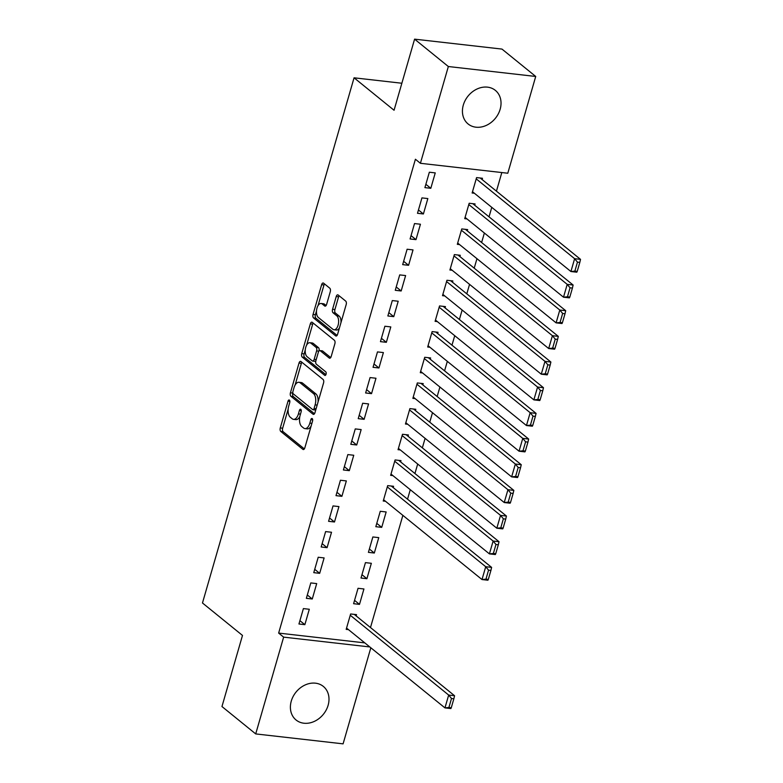 <?xml version="1.0" encoding="UTF-8"?>
<svg xmlns="http://www.w3.org/2000/svg" width="783" height="783" viewBox="0 0 783 783"><rect width="100%" height="100%" fill="white"/><g stroke="black" fill="none" stroke-linecap="round" stroke-linejoin="round"><path stroke-width="1.17" d="M289.387 400.093A1.909 0.979 -83.5 0 0 289.093 399.966A1.909 0.979 -83.5 0 0 288.017 401.16L280.285 427.929A2.721 1.4 -83.5 0 0 280.784 431.443L302.874 449.364A2.721 1.4 -83.5 0 0 303.295 449.55A2.721 1.4 -83.5 0 0 304.832 447.837L312.554 421.068A1.909 0.979 -83.5 0 0 312.211 418.602A1.909 0.979 -83.5 0 0 311.918 418.474A1.909 0.979 -83.5 0 0 310.841 419.668L309.843 423.133A8.711 4.483 -83.5 0 1 304.93 428.604A8.711 4.483 -83.5 0 1 303.589 428.017L301.749 426.52A8.711 4.483 -83.5 0 1 300.143 415.274L301.142 411.809A1.909 0.979 -83.5 0 0 300.799 409.352A1.909 0.979 -83.5 0 0 300.506 409.225A1.909 0.979 -83.5 0 0 299.429 410.419L298.431 413.884A8.711 4.483 -83.5 0 1 293.517 419.355A8.711 4.483 -83.5 0 1 292.176 418.758L290.336 417.27A8.711 4.483 -83.5 0 1 288.731 406.025L289.73 402.56A1.909 0.979 -83.5 0 0 289.387 400.093M500.151 109.268A21.63 17.608 -51 0 1 468.107 123.968A21.63 17.608 -51 0 1 463.311 105.079A21.63 17.608 -51 0 1 495.355 90.378A21.63 17.608 -51 0 1 500.151 109.268M328.116 705.297A21.63 17.608 -51 0 1 296.072 719.998A21.63 17.608 -51 0 1 291.276 701.108A21.63 17.608 -51 0 1 323.32 686.407A21.63 17.608 -51 0 1 328.116 705.297M330.279 291.716A2.721 1.4 -83.5 0 0 329.78 288.193L323.585 283.172A2.721 1.4 -83.5 0 0 323.164 282.986A2.721 1.4 -83.5 0 0 321.627 284.699L313.053 314.423A2.721 1.4 -83.5 0 0 313.552 317.937L335.633 335.858A2.721 1.4 -83.5 0 0 336.054 336.034A2.721 1.4 -83.5 0 0 337.59 334.331L346.174 304.597A2.721 1.4 -83.5 0 0 345.675 301.083L338.187 295.015A2.721 1.4 -83.5 0 0 337.767 294.829A2.721 1.4 -83.5 0 0 336.23 296.542L332.56 309.265A2.721 1.4 -83.5 0 0 333.059 312.779L336.768 315.784A7.282 3.749 -83.5 0 1 338.373 324.093A7.282 3.749 -83.5 0 1 334.008 329.76A7.282 3.749 -83.5 0 1 332.883 329.271L318.338 317.477A7.282 3.749 -83.5 0 1 316.733 309.168A7.282 3.749 -83.5 0 1 321.108 303.501A7.282 3.749 -83.5 0 1 322.234 303.99L324.651 305.957A2.721 1.4 -83.5 0 0 325.072 306.143A2.721 1.4 -83.5 0 0 326.609 304.44L330.279 291.716M420.412 163.295L448.346 66.526L535.719 76.46L507.795 173.229L420.412 163.295L415.411 159.243L278.64 633.085L283.642 637.137L369.801 646.944M370.829 647.766L343.091 743.85L255.708 733.916L221.961 706.54L242.485 635.434L202.474 602.988L354.063 77.811L394.064 110.256L414.589 39.15L448.346 66.526M255.708 733.916L283.642 637.137M300.966 361.531A2.721 1.4 -83.5 0 0 300.545 361.345A2.721 1.4 -83.5 0 0 299.018 363.058L290.434 392.782A2.721 1.4 -83.5 0 0 290.933 396.296L313.024 414.217A2.721 1.4 -83.5 0 0 313.445 414.393A2.721 1.4 -83.5 0 0 314.972 412.69L323.555 382.956A2.721 1.4 -83.5 0 0 323.056 379.442L300.966 361.531M301.739 353.603L310.322 323.878A2.721 1.4 -83.5 0 1 311.859 322.165A2.721 1.4 -83.5 0 1 312.28 322.351L334.361 340.262A2.721 1.4 -83.5 0 1 334.86 343.776L331.189 356.5A2.721 1.4 -83.5 0 1 329.653 358.213A2.721 1.4 -83.5 0 1 329.242 358.027L320.276 350.764A2.721 1.4 -83.5 0 0 319.865 350.578A2.721 1.4 -83.5 0 0 318.329 352.281L315.892 360.728A2.721 1.4 -83.5 0 0 316.391 364.242L325.718 371.808A1.909 0.979 -83.5 0 1 326.139 373.98A1.909 0.979 -83.5 0 1 324.994 375.458A1.909 0.979 -83.5 0 1 324.7 375.331L302.238 357.117A2.721 1.4 -83.5 0 1 301.739 353.603L304.107 353.877L305.292 349.766M401.865 83.243L354.063 77.811M417.496 213.299L423.397 213.965L427.841 198.569L421.939 197.893L417.496 213.299M474.704 205.224L475.075 203.932L469.174 203.267L464.72 218.663L467.001 218.927M402.677 264.634L408.579 265.3L413.023 249.904L407.121 249.229L402.677 264.634M459.885 256.56L460.257 255.278L454.355 254.602L449.912 270.008L452.183 270.262M387.859 315.97L393.761 316.645L398.204 301.24L392.303 300.564L387.859 315.97M445.067 307.895L445.439 306.613L439.537 305.938L435.094 321.343L437.364 321.598M373.041 367.305L378.943 367.981L383.386 352.575L377.484 351.91L373.041 367.305M430.249 359.231L430.621 357.948L424.719 357.283L420.275 372.679L422.546 372.933M358.223 418.641L364.124 419.316L368.568 403.911L362.666 403.245L358.223 418.641M415.43 410.566L415.802 409.284L409.901 408.618L405.457 424.014L407.728 424.278M343.404 469.986L349.306 470.652L353.75 455.256L347.848 454.58L343.404 469.986M400.612 461.911L400.984 460.629L395.082 459.954L390.639 475.35L392.909 475.614M328.586 521.321L334.488 521.987L338.931 506.591L333.029 505.916L328.586 521.321M381.722 527.36L386.166 511.965L380.264 511.289L375.82 526.695L381.722 527.36L376.78 523.357M313.768 572.657L319.67 573.332L324.113 557.927L318.211 557.251L313.768 572.657M366.904 578.706L371.348 563.3L365.446 562.625L361.002 578.03L366.904 578.706L361.961 574.693M298.949 623.992L304.851 624.668L309.305 609.262L303.393 608.597L298.949 623.992M356.157 615.918L356.529 614.635L350.627 613.97L346.184 629.366L348.455 629.63M278.64 633.085L364.8 642.882M370.486 627.545L402.863 515.371M407.532 499.202L410.272 489.698M414.941 473.529L417.682 464.035M422.35 447.856L425.091 438.363M429.759 422.194L432.5 412.69M437.168 396.521L439.909 387.027M444.578 370.858L447.318 361.354M451.987 345.186L454.727 335.682M459.396 319.513L462.136 310.019M466.805 293.85L469.546 284.346M474.214 268.178L476.955 258.684M481.623 242.515L484.364 233.011M489.032 216.842L491.773 207.338M496.442 191.169L501.815 172.554M359.495 604.368L363.938 588.973L358.037 588.297L353.593 603.703L359.495 604.368L354.552 600.365M306.359 598.329L312.26 598.995L316.704 583.599L310.802 582.924L306.359 598.329M374.313 553.033L378.757 537.627L372.855 536.962L368.411 552.358L374.313 553.033L369.37 549.02M321.177 546.984L327.079 547.66L331.522 532.254L325.62 531.588L321.177 546.984M393.203 487.574L393.575 486.292L387.673 485.626L383.23 501.022L385.5 501.277M335.995 495.649L341.897 496.324L346.34 480.919L340.439 480.253L335.995 495.649M408.021 436.239L408.393 434.957L402.491 434.281L398.048 449.687L400.319 449.941M350.813 444.313L356.715 444.989L361.159 429.583L355.257 428.908L350.813 444.313M422.84 384.903L423.212 383.621L417.31 382.946L412.866 398.351L415.137 398.606M365.632 392.978L371.534 393.643L375.977 378.248L370.075 377.572L365.632 392.978M437.658 333.568L438.03 332.286L432.128 331.61L427.684 347.006L429.955 347.27M380.45 341.642L386.352 342.308L390.795 326.912L384.893 326.237L380.45 341.642M452.476 282.223L452.848 280.94L446.946 280.275L442.503 295.671L444.773 295.935M395.268 290.297L401.17 290.973L405.614 275.567L399.712 274.902L395.268 290.297M467.294 230.887L467.666 229.605L461.764 228.93L457.321 244.335L459.592 244.59M410.086 238.962L415.988 239.637L420.432 224.232L414.53 223.566L410.086 238.962M482.113 179.552L482.485 178.27L476.583 177.594L472.129 193L474.41 193.254M424.905 187.626L430.807 188.302L435.25 172.896L429.348 172.221L424.905 187.626M414.589 39.15L501.972 49.084L535.719 76.46M304.851 624.668L299.909 620.655M312.26 598.995L307.318 594.992M319.67 573.332L314.727 569.319M327.079 547.66L322.136 543.656M334.488 521.987L329.545 517.984M341.897 496.324L336.954 492.311M349.306 470.652L344.363 466.648M356.715 444.989L351.773 440.976M364.124 419.316L359.182 415.313M371.534 393.643L366.591 389.64M378.943 367.981L374 363.968M386.352 342.308L381.409 338.305M393.761 316.645L388.818 312.632M401.17 290.973L396.227 286.969M408.579 265.3L403.636 261.297M415.988 239.637L411.046 235.624M423.397 213.965L418.455 209.961M430.807 188.302L425.864 184.289M293.517 419.355L295.876 419.619A8.711 4.483 -83.5 0 0 299.83 416.585M304.93 428.604L307.288 428.878A8.711 4.483 -83.5 0 0 311.115 426.069M288.164 409.108L282.653 428.203A2.721 1.4 -83.5 0 0 283.152 431.717L304.342 448.904M292.842 392.88L292.793 393.056A2.721 1.4 -83.5 0 0 293.292 396.57L314.492 413.757M301.866 362.255A2.721 1.4 -83.5 0 0 301.377 363.322L295.093 385.089M292.95 391.402A1.909 0.979 -83.5 0 0 293.302 393.869L312.691 409.587A1.909 0.979 -83.5 0 0 312.985 409.724A1.909 0.979 -83.5 0 0 314.061 408.52L315.109 404.87A8.711 4.483 -83.5 0 0 313.513 393.624L300.261 382.877A8.711 4.483 -83.5 0 0 298.92 382.28A8.711 4.483 -83.5 0 0 294.007 387.751L292.95 391.402M315.05 409.861A1.909 0.979 -83.5 0 0 315.343 409.989A1.909 0.979 -83.5 0 0 315.794 409.842M318.045 402.051A8.711 4.483 -83.5 0 0 315.872 393.888L313.513 393.624M298.92 382.28L301.279 382.554A8.711 4.483 -83.5 0 1 302.62 383.141L315.872 393.888M306.623 345.156L312.681 324.142L310.322 323.878M313.171 323.076A2.721 1.4 -83.5 0 0 312.681 324.142M330.71 357.567L322.645 351.029A2.721 1.4 -83.5 0 0 322.224 350.843L319.865 350.578M325.914 374.675L304.607 357.391L302.238 357.117M310.988 343.228A7.282 3.749 -83.5 0 0 309.862 342.729A7.282 3.749 -83.5 0 0 305.487 348.396A7.282 3.749 -83.5 0 0 307.093 356.705L312.221 360.855A2.721 1.4 -83.5 0 0 312.632 361.041A2.721 1.4 -83.5 0 0 314.169 359.338L316.606 350.892A2.721 1.4 -83.5 0 0 316.107 347.378L310.988 343.228L313.347 343.492A7.282 3.749 -83.5 0 0 312.221 342.993L309.862 342.729M312.632 361.041L315.001 361.315A2.721 1.4 -83.5 0 0 315.833 360.934M319.024 350.96A2.721 1.4 -83.5 0 0 318.466 347.642L316.107 347.378M313.347 343.492L318.466 347.642M304.107 353.877A2.721 1.4 -83.5 0 0 304.607 357.391M321.108 303.501L323.467 303.765A7.282 3.749 -83.5 0 1 324.593 304.264L326.12 305.507M334.008 329.76L336.367 330.025A7.282 3.749 -83.5 0 0 339.46 327.871M340.967 322.625A7.282 3.749 -83.5 0 0 339.137 316.058L336.768 315.784M339.078 295.739A2.721 1.4 -83.5 0 0 338.599 296.806L334.918 309.53A2.721 1.4 -83.5 0 0 335.427 313.043L339.137 316.058M316.508 310.9L315.412 314.697A2.721 1.4 -83.5 0 0 315.911 318.211L337.101 335.398M324.475 283.896A2.721 1.4 -83.5 0 0 323.996 284.963L318.015 305.664M451.272 707.754L453.866 698.769L451.507 698.505L448.913 707.489L451.272 707.754L450.871 708.566L444.959 707.891L346.556 628.083M350.255 615.252L448.669 695.059L454.571 695.735L354.259 614.381M448.913 707.489L444.959 707.891L448.669 695.059L451.507 698.505M453.866 698.769L454.571 695.735M488.318 579.41L490.912 570.425L488.553 570.161L485.959 579.146L488.318 579.41L487.907 580.223L482.005 579.547L383.601 499.74M387.301 486.909L485.714 566.716L491.616 567.391L391.304 486.037M485.959 579.146L482.005 579.547L485.714 566.716L488.553 570.161M490.912 570.425L491.616 567.391M495.727 553.747L498.321 544.762L495.962 544.488L493.368 553.473L495.727 553.747L495.316 554.55L489.414 553.884L391.011 474.067M394.71 461.236L493.124 541.043L499.025 541.719L398.713 460.365M493.368 553.473L489.414 553.884L493.124 541.043L495.962 544.488M498.321 544.762L499.025 541.719M503.136 528.075L505.73 519.09L503.371 518.826L500.777 527.811L503.136 528.075L502.725 528.887L496.823 528.212L398.42 448.405M402.119 435.563L500.533 515.38L506.435 516.046L406.123 434.702M500.777 527.811L496.823 528.212L500.533 515.38L503.371 518.826M505.73 519.09L506.435 516.046M510.545 502.402L513.139 493.417L510.78 493.153L508.187 502.138L510.545 502.402L510.134 503.215L504.232 502.539L405.829 422.732M409.529 409.901L507.942 489.708L513.844 490.383L413.532 409.029M508.187 502.138L504.232 502.539L507.942 489.708L510.78 493.153M513.139 493.417L513.844 490.383M517.955 476.739L520.548 467.754L518.189 467.48L515.596 476.465L517.955 476.739L517.543 477.542L511.642 476.876L413.228 397.069M416.938 384.228L515.351 464.035L521.253 464.711L420.941 383.357M515.596 476.465L511.642 476.876L515.351 464.035L518.189 467.48M520.548 467.754L521.253 464.711M525.364 451.067L527.957 442.082L525.599 441.818L523.005 450.802L525.364 451.067L524.953 451.879L519.051 451.204L420.637 371.396M424.347 358.565L522.76 438.372L528.662 439.038L428.35 357.694M523.005 450.802L519.051 451.204L522.76 438.372L525.599 441.818M527.957 442.082L528.662 439.038M532.773 425.404L535.366 416.419L533.008 416.145L530.414 425.13L532.773 425.404L532.362 426.206L526.46 425.541L428.047 345.724M431.756 332.892L530.169 412.7L536.071 413.375L435.759 332.021M530.414 425.13L526.46 425.541L530.169 412.7L533.008 416.145M535.366 416.419L536.071 413.375M540.182 399.731L542.776 390.746L540.417 390.482L537.823 399.467L540.182 399.731L539.771 400.544L533.869 399.868L435.456 320.061M439.165 307.22L537.578 387.037L543.48 387.702L443.168 306.359M537.823 399.467L533.869 399.868L537.578 387.037L540.417 390.482M542.776 390.746L543.48 387.702M547.591 374.059L550.185 365.074L547.826 364.809L545.232 373.794L547.591 374.059L547.18 374.871L541.278 374.196L442.865 294.388M446.574 281.557L544.988 361.364L550.889 362.04L450.577 280.686M545.232 373.794L541.278 374.196L544.988 361.364L547.826 364.809M550.185 365.074L550.889 362.04M555 348.396L557.594 339.411L555.235 339.137L552.641 348.122L555 348.396L554.589 349.198L548.687 348.533L450.274 268.726M453.983 255.884L552.397 335.692L558.299 336.367L457.986 255.013M552.641 348.122L548.687 348.533L552.397 335.692L555.235 339.137M557.594 339.411L558.299 336.367M562.409 322.723L565.003 313.738L562.644 313.474L560.051 322.459L562.409 322.723L561.998 323.536L556.096 322.86L457.683 243.053M461.393 230.222L559.796 310.029L565.708 310.694L465.396 229.35M560.051 322.459L556.096 322.86L559.796 310.029L562.644 313.474M565.003 313.738L565.708 310.694M569.818 297.06L572.412 288.075L570.053 287.801L567.46 296.786L569.818 297.06L569.407 297.863L563.506 297.197L465.092 217.38M468.802 204.549L567.205 284.356L573.117 285.032L472.805 203.678M567.46 296.786L563.506 297.197L567.205 284.356L570.053 287.801M572.412 288.075L573.117 285.032M577.228 271.388L579.821 262.403L577.462 262.139L574.869 271.114L577.228 271.388L576.817 272.2L570.915 271.525L472.501 191.718M476.211 178.876L574.614 258.693L580.526 259.359L480.214 178.005M574.869 271.114L570.915 271.525L574.614 258.693L577.462 262.139M579.821 262.403L580.526 259.359M289.867 401.376L288.017 401.16M312.691 419.884L310.841 419.668M301.279 410.625L299.429 410.419M300.476 414.119L298.431 413.884M311.888 423.368L309.843 423.133M303.745 449.462L302.874 449.364M283.152 431.717L280.784 431.443M282.653 428.203L280.285 427.929M313.895 414.315L313.024 414.217M293.292 396.57L290.933 396.296M292.793 393.056L290.434 392.782M301.377 363.322L299.018 363.058M316.107 408.755L314.061 408.52M317.164 405.105L315.109 404.87M302.62 383.141L300.261 382.877M330.103 358.125L329.242 358.027M322.645 351.029L320.276 350.764M325.307 375.4L324.7 375.331M316.224 359.563L314.169 359.338M318.857 351.146L316.606 350.892M325.522 306.055L324.651 305.957M324.593 304.264L322.234 303.99M335.427 313.043L333.059 312.779M334.918 309.53L332.56 309.265M338.599 296.806L336.23 296.542M336.504 335.956L335.633 335.858M315.911 318.211L313.552 317.937M315.412 314.697L313.053 314.423M323.996 284.963L321.627 284.699M315.343 409.989L312.985 409.724"/></g></svg>
